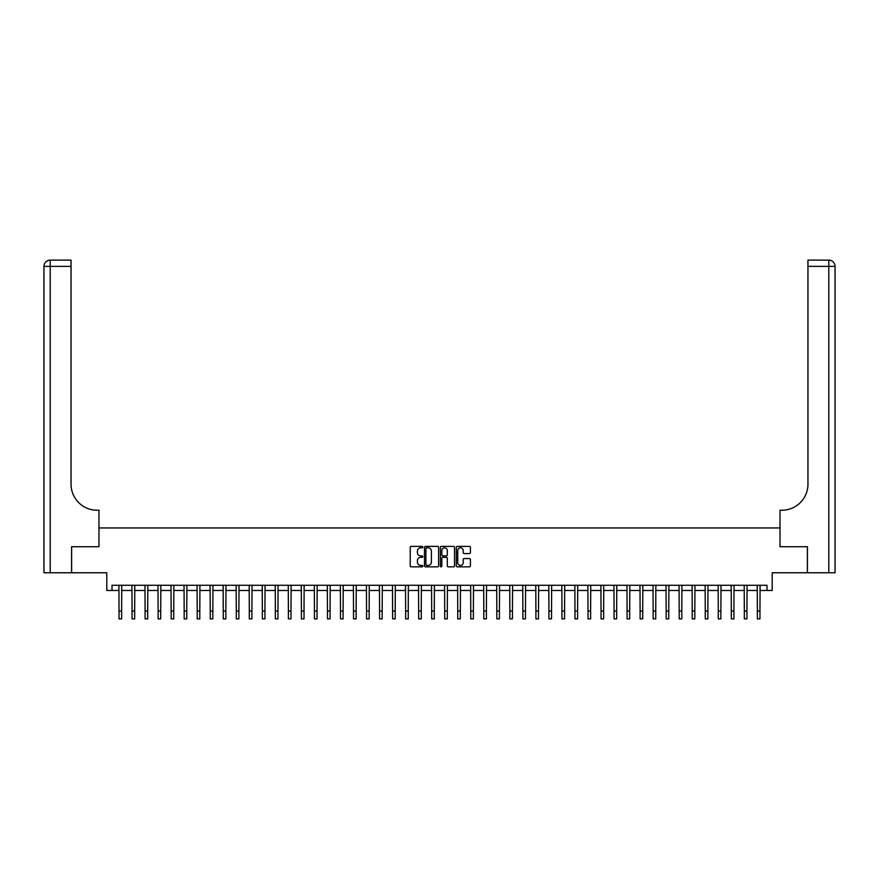 <?xml version="1.0" encoding="UTF-8"?>
<svg xmlns="http://www.w3.org/2000/svg" width="879" height="879" viewBox="0 0 879 879"><rect width="100%" height="100%" fill="white"/><g stroke="black" fill="none" stroke-linecap="round" stroke-linejoin="round"><path stroke-width="1.32" d="M422.821 547.101A0.714 0.714 0 0 0 422.107 546.386L411.24 546.386A1.022 1.022 0 0 0 410.218 547.408L410.218 565.823A1.022 1.022 0 0 0 411.24 566.845L422.107 566.845A0.714 0.714 0 0 0 422.821 566.131A0.714 0.714 0 0 0 422.107 565.406L420.7 565.406A3.274 3.274 0 0 1 417.426 562.131L417.426 560.604A3.274 3.274 0 0 1 420.7 557.33L422.107 557.33A0.714 0.714 0 0 0 422.821 556.616A0.714 0.714 0 0 0 422.107 555.902L420.7 555.902A3.274 3.274 0 0 1 417.426 552.627L417.426 551.089A3.274 3.274 0 0 1 420.7 547.815L422.107 547.815A0.714 0.714 0 0 0 422.821 547.101M469.397 553.594A1.022 1.022 0 0 0 470.419 552.572L470.419 547.408A1.022 1.022 0 0 0 469.397 546.386L457.322 546.386A1.022 1.022 0 0 0 456.3 547.408L456.3 565.823A1.022 1.022 0 0 0 457.322 566.845L469.397 566.845A1.022 1.022 0 0 0 470.419 565.823L470.419 559.582A1.022 1.022 0 0 0 469.397 558.561L464.233 558.561A1.022 1.022 0 0 0 463.211 559.582L463.211 562.67A2.736 2.736 0 0 1 460.475 565.406A2.736 2.736 0 0 1 457.739 562.67L457.739 550.551A2.736 2.736 0 0 1 460.475 547.815A2.736 2.736 0 0 1 463.211 550.551L463.211 552.572A1.022 1.022 0 0 0 464.233 553.594L469.397 553.594M112.007 590.479L112.007 585.271L766.993 585.271L766.993 590.479L772.212 590.479L772.212 572.767L807.383 572.767L807.383 546.716L780.025 546.716L780.025 527.949L98.975 527.949L98.975 546.716L98.975 510.238L97.097 510.238A26.051 26.051 0 0 1 71.045 484.186L71.045 266.37L50.202 266.37L50.202 572.767L71.573 572.767L71.573 546.716L98.975 546.716L71.617 546.716L71.617 572.767L106.788 572.767L106.788 590.479L119.039 590.479M438.61 547.408A1.022 1.022 0 0 0 437.577 546.386L425.513 546.386A1.022 1.022 0 0 0 424.491 547.408L424.491 565.823A1.022 1.022 0 0 0 425.513 566.845L437.577 566.845A1.022 1.022 0 0 0 438.61 565.823L438.61 547.408M441.423 546.386L453.487 546.386A1.022 1.022 0 0 1 454.509 547.408L454.509 565.823A1.022 1.022 0 0 1 453.487 566.845L448.323 566.845A1.022 1.022 0 0 1 447.301 565.823L447.301 558.352A1.022 1.022 0 0 0 446.279 557.33L442.851 557.33A1.022 1.022 0 0 0 441.829 558.352L441.829 566.131A0.714 0.714 0 0 1 441.115 566.845A0.714 0.714 0 0 1 440.39 566.131L440.39 547.408A1.022 1.022 0 0 1 441.423 546.386M121.643 590.479L132.059 590.479M134.674 590.479L145.09 590.479M147.694 590.479L158.121 590.479M160.725 590.479L171.141 590.479M173.745 590.479L184.172 590.479M186.777 590.479L197.204 590.479M199.808 590.479L210.224 590.479M212.828 590.479L223.255 590.479M225.859 590.479L236.275 590.479M238.89 590.479L249.306 590.479M251.91 590.479L262.338 590.479M264.942 590.479L275.358 590.479M277.962 590.479L288.389 590.479M290.993 590.479L301.409 590.479M304.024 590.479L314.44 590.479M317.044 590.479L327.471 590.479M330.075 590.479L340.492 590.479M343.096 590.479L353.523 590.479M356.127 590.479L366.554 590.479M369.158 590.479L379.574 590.479M382.178 590.479L392.605 590.479M395.209 590.479L405.626 590.479M408.241 590.479L418.657 590.479M421.261 590.479L431.688 590.479M434.292 590.479L444.708 590.479M447.312 590.479L457.739 590.479M460.343 590.479L470.759 590.479M473.374 590.479L483.791 590.479M486.395 590.479L496.822 590.479M499.426 590.479L509.842 590.479M512.446 590.479L522.873 590.479M525.477 590.479L535.904 590.479M538.508 590.479L548.925 590.479M551.529 590.479L561.956 590.479M564.56 590.479L574.976 590.479M577.591 590.479L588.007 590.479M590.611 590.479L601.038 590.479M603.642 590.479L614.058 590.479M616.662 590.479L627.09 590.479M629.694 590.479L640.11 590.479M642.725 590.479L653.141 590.479M655.745 590.479L666.172 590.479M668.776 590.479L679.192 590.479M681.796 590.479L692.223 590.479M694.828 590.479L705.255 590.479M707.859 590.479L718.275 590.479M720.879 590.479L731.306 590.479M733.91 590.479L744.326 590.479M746.941 590.479L757.357 590.479M759.961 590.479L766.993 590.479M426.634 547.815A0.714 0.714 0 0 0 425.919 548.529L425.919 564.692A0.714 0.714 0 0 0 426.634 565.406L428.117 565.406A3.274 3.274 0 0 0 431.391 562.131L431.391 551.089A3.274 3.274 0 0 0 428.117 547.815L426.634 547.815M447.301 550.606A2.736 2.736 0 0 0 444.565 547.87A2.736 2.736 0 0 0 441.829 550.606L441.829 554.869A1.022 1.022 0 0 0 442.851 555.902L446.279 555.902A1.022 1.022 0 0 0 447.301 554.869L447.301 550.606M118.918 585.271L119.039 611.07L121.643 611.07L121.763 585.271M119.039 611.07L119.039 618.882L121.643 618.882L121.643 611.07M131.938 585.271L132.059 611.07L134.674 611.07L134.795 585.271M132.059 611.07L132.059 618.882L134.674 618.882L134.674 611.07M144.969 585.271L145.09 611.07L147.694 611.07L147.815 585.271M145.09 611.07L145.09 618.882L147.694 618.882L147.694 611.07M157.989 585.271L158.121 611.07L160.725 611.07L160.846 585.271M158.121 611.07L158.121 618.882L160.725 618.882L160.725 611.07M171.02 585.271L171.141 611.07L173.745 611.07L173.877 585.271M171.141 611.07L171.141 618.882L173.745 618.882L173.745 611.07M50.202 572.767L43.95 572.767L43.95 266.37A6.252 6.252 0 0 1 50.202 260.118L71.045 260.118L71.045 266.37M97.097 510.238A26.051 26.051 0 0 1 71.045 484.186M43.95 266.37A6.252 6.252 0 0 1 50.202 260.118L50.202 266.37L43.95 266.37M807.427 546.716L780.025 546.716L780.025 510.238L781.903 510.238A26.051 26.051 0 0 0 807.955 484.186L807.955 260.118L828.798 260.118A6.252 6.252 0 0 1 835.05 266.37L835.05 572.767L807.427 572.767L807.427 546.716M781.903 510.238A26.051 26.051 0 0 0 807.955 484.186M828.798 572.767L828.798 266.37L835.05 266.37A6.252 6.252 0 0 0 828.798 260.118A6.252 6.252 0 0 1 835.05 266.37A6.252 6.252 0 0 0 828.798 260.118L828.798 266.37L807.955 266.37M184.052 585.271L184.172 611.07L186.777 611.07L186.897 585.271M184.172 611.07L184.172 618.882L186.777 618.882L186.777 611.07M197.072 585.271L197.204 611.07L199.808 611.07L199.929 585.271M197.204 611.07L197.204 618.882L199.808 618.882L199.808 611.07M210.103 585.271L210.224 611.07L212.828 611.07L212.96 585.271M210.224 611.07L210.224 618.882L212.828 618.882L212.828 611.07M223.134 585.271L223.255 611.07L225.859 611.07L225.98 585.271M223.255 611.07L223.255 618.882L225.859 618.882L225.859 611.07M236.154 585.271L236.275 611.07L238.89 611.07L239.011 585.271M236.275 611.07L236.275 618.882L238.89 618.882L238.89 611.07M249.186 585.271L249.306 611.07L251.91 611.07L252.031 585.271M249.306 611.07L249.306 618.882L251.91 618.882L251.91 611.07M262.206 585.271L262.338 611.07L264.942 611.07L265.062 585.271M262.338 611.07L262.338 618.882L264.942 618.882L264.942 611.07M275.237 585.271L275.358 611.07L277.962 611.07L278.094 585.271M275.358 611.07L275.358 618.882L277.962 618.882L277.962 611.07M288.268 585.271L288.389 611.07L290.993 611.07L291.114 585.271M288.389 611.07L288.389 618.882L290.993 618.882L290.993 611.07M301.288 585.271L301.409 611.07L304.024 611.07L304.145 585.271M301.409 611.07L301.409 618.882L304.024 618.882L304.024 611.07M314.319 585.271L314.44 611.07L317.044 611.07L317.165 585.271M314.44 611.07L314.44 618.882L317.044 618.882L317.044 611.07M327.34 585.271L327.471 611.07L330.075 611.07L330.196 585.271M327.471 611.07L327.471 618.882L330.075 618.882L330.075 611.07M340.371 585.271L340.492 611.07L343.096 611.07L343.228 585.271M340.492 611.07L340.492 618.882L343.096 618.882L343.096 611.07M353.402 585.271L353.523 611.07L356.127 611.07L356.248 585.271M353.523 611.07L353.523 618.882L356.127 618.882L356.127 611.07M366.422 585.271L366.554 611.07L369.158 611.07L369.279 585.271M366.554 611.07L366.554 618.882L369.158 618.882L369.158 611.07M379.453 585.271L379.574 611.07L382.178 611.07L382.31 585.271M379.574 611.07L379.574 618.882L382.178 618.882L382.178 611.07M392.484 585.271L392.605 611.07L395.209 611.07L395.33 585.271M392.605 611.07L392.605 618.882L395.209 618.882L395.209 611.07M405.505 585.271L405.626 611.07L408.241 611.07L408.361 585.271M405.626 611.07L405.626 618.882L408.241 618.882L408.241 611.07M418.536 585.271L418.657 611.07L421.261 611.07L421.382 585.271M418.657 611.07L418.657 618.882L421.261 618.882L421.261 611.07M431.556 585.271L431.688 611.07L434.292 611.07L434.413 585.271M431.688 611.07L431.688 618.882L434.292 618.882L434.292 611.07M444.587 585.271L444.708 611.07L447.312 611.07L447.444 585.271M444.708 611.07L444.708 618.882L447.312 618.882L447.312 611.07M457.618 585.271L457.739 611.07L460.343 611.07L460.464 585.271M457.739 611.07L457.739 618.882L460.343 618.882L460.343 611.07M470.639 585.271L470.759 611.07L473.374 611.07L473.495 585.271M470.759 611.07L470.759 618.882L473.374 618.882L473.374 611.07M483.67 585.271L483.791 611.07L486.395 611.07L486.516 585.271M483.791 611.07L483.791 618.882L486.395 618.882L486.395 611.07M496.69 585.271L496.822 611.07L499.426 611.07L499.547 585.271M496.822 611.07L496.822 618.882L499.426 618.882L499.426 611.07M509.721 585.271L509.842 611.07L512.446 611.07L512.578 585.271M509.842 611.07L509.842 618.882L512.446 618.882L512.446 611.07M522.752 585.271L522.873 611.07L525.477 611.07L525.598 585.271M522.873 611.07L522.873 618.882L525.477 618.882L525.477 611.07M535.772 585.271L535.904 611.07L538.508 611.07L538.629 585.271M535.904 611.07L535.904 618.882L538.508 618.882L538.508 611.07M548.804 585.271L548.925 611.07L551.529 611.07L551.66 585.271M548.925 611.07L548.925 618.882L551.529 618.882L551.529 611.07M561.835 585.271L561.956 611.07L564.56 611.07L564.681 585.271M561.956 611.07L561.956 618.882L564.56 618.882L564.56 611.07M574.855 585.271L574.976 611.07L577.591 611.07L577.712 585.271M574.976 611.07L574.976 618.882L577.591 618.882L577.591 611.07M587.886 585.271L588.007 611.07L590.611 611.07L590.732 585.271M588.007 611.07L588.007 618.882L590.611 618.882L590.611 611.07M600.906 585.271L601.038 611.07L603.642 611.07L603.763 585.271M601.038 611.07L601.038 618.882L603.642 618.882L603.642 611.07M613.938 585.271L614.058 611.07L616.662 611.07L616.794 585.271M614.058 611.07L614.058 618.882L616.662 618.882L616.662 611.07M626.969 585.271L627.09 611.07L629.694 611.07L629.814 585.271M627.09 611.07L627.09 618.882L629.694 618.882L629.694 611.07M639.989 585.271L640.11 611.07L642.725 611.07L642.846 585.271M640.11 611.07L640.11 618.882L642.725 618.882L642.725 611.07M653.02 585.271L653.141 611.07L655.745 611.07L655.866 585.271M653.141 611.07L653.141 618.882L655.745 618.882L655.745 611.07M666.04 585.271L666.172 611.07L668.776 611.07L668.897 585.271M666.172 611.07L666.172 618.882L668.776 618.882L668.776 611.07M679.071 585.271L679.192 611.07L681.796 611.07L681.928 585.271M679.192 611.07L679.192 618.882L681.796 618.882L681.796 611.07M692.103 585.271L692.223 611.07L694.828 611.07L694.948 585.271M692.223 611.07L692.223 618.882L694.828 618.882L694.828 611.07M705.123 585.271L705.255 611.07L707.859 611.07L707.98 585.271M705.255 611.07L705.255 618.882L707.859 618.882L707.859 611.07M718.154 585.271L718.275 611.07L720.879 611.07L721.011 585.271M718.275 611.07L718.275 618.882L720.879 618.882L720.879 611.07M731.185 585.271L731.306 611.07L733.91 611.07L734.031 585.271M731.306 611.07L731.306 618.882L733.91 618.882L733.91 611.07M744.205 585.271L744.326 611.07L746.941 611.07L747.062 585.271M744.326 611.07L744.326 618.882L746.941 618.882L746.941 611.07M757.237 585.271L757.357 611.07L759.961 611.07L760.082 585.271M757.357 611.07L757.357 618.882L759.961 618.882L759.961 611.07"/></g></svg>
